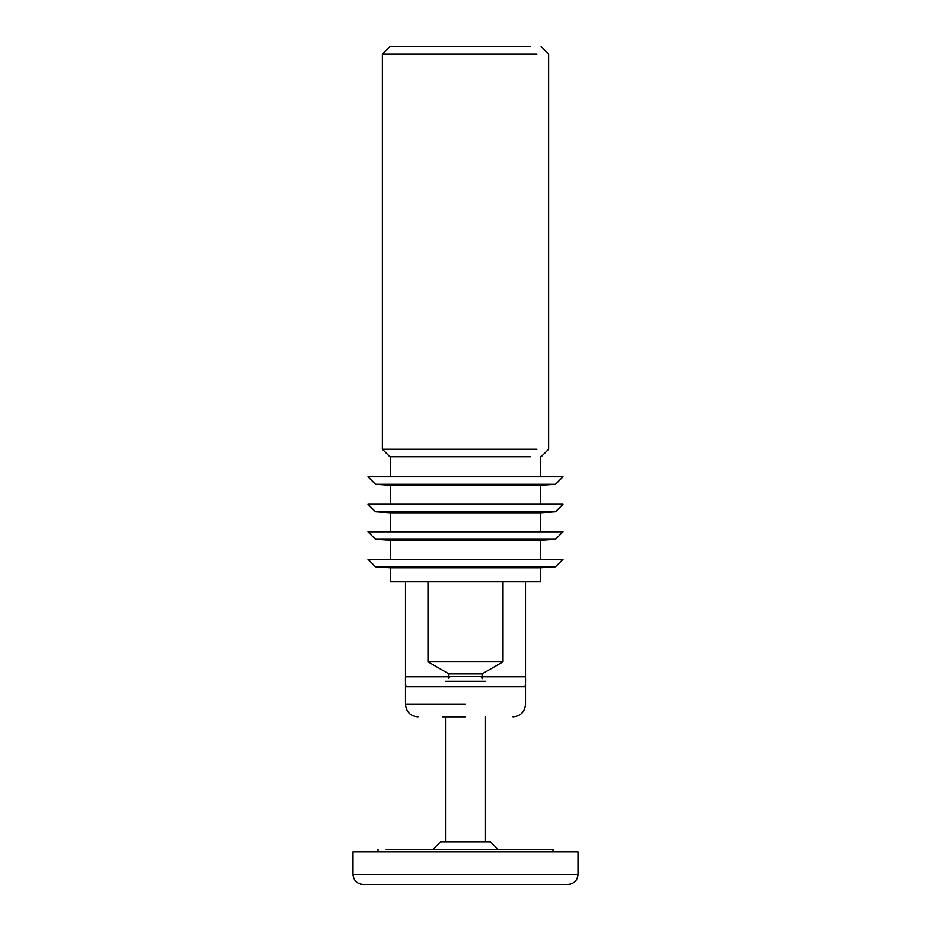 <?xml version="1.0" encoding="UTF-8"?>
<svg xmlns="http://www.w3.org/2000/svg" width="931" height="931" viewBox="0 0 931 931"><rect width="100%" height="100%" fill="white"/><g stroke="black" fill="none" stroke-linecap="round" stroke-linejoin="round"><path stroke-width="1.4" d="M513.028 716.87C520.615 716.125 524.781 711.947 525.526 704.36L525.526 581.805L525.526 676.849L482.13 676.849L482.13 673.904L448.87 673.904L448.87 676.849L405.474 676.849C405.288 682.947 405.567 686.275 406.312 686.857L524.688 686.857C525.433 686.275 525.712 682.947 525.526 676.849M405.474 678.792L405.474 704.36L465.5 704.36M405.474 581.805L405.474 676.849M442.714 716.87L465.5 716.87M425.63 54.056L537.024 54.056L382.338 54.056L382.338 449.242L537.024 449.242L425.63 449.242M382.338 449.242L389.845 456.749L530.577 456.749L429.226 456.749M382.338 54.056L389.845 46.55L530.577 46.55L429.226 46.55M482.13 677.966L480.512 676.348L450.488 676.348L448.87 677.966L448.87 676.849M482.13 678.78L482.13 673.904L503.019 661.848L427.981 661.848L427.981 581.805M448.87 673.904L427.981 661.848M503.019 661.848L503.019 581.805L503.019 661.848M390.461 476.753L390.461 456.749M555.539 484.26L563.046 476.753L367.954 476.753L375.461 484.26L390.461 485.26L540.539 485.26L555.539 484.26L375.461 484.26M390.461 504.265L390.461 485.26M555.539 511.771L563.046 504.265L367.954 504.265L375.461 511.771L390.461 512.772L540.539 512.772L555.539 511.771L375.461 511.771M390.461 531.787L390.461 512.772M555.539 539.282L563.046 531.787L367.954 531.787L375.461 539.282L390.461 540.283L540.539 540.283L555.539 539.282L375.461 539.282M390.461 559.298L390.461 540.283M555.539 566.793L563.046 559.298L367.954 559.298L375.461 566.793L390.461 567.794L540.539 567.794L555.539 566.793L375.461 566.793M540.539 567.794L540.539 581.805L390.461 581.805L390.461 567.794M432.985 849.433L440.491 841.927L490.509 841.927L498.015 849.433M386.144 849.433L553.037 849.433L553.037 851.935M578.058 874.442L578.058 851.935L352.942 851.935L352.942 874.442C353.547 880.517 356.887 883.845 362.95 884.45L568.05 884.45C574.113 883.845 577.453 880.517 578.058 874.442L352.942 874.442M445.495 681.352L485.505 681.352M445.495 716.87L445.495 841.927M405.474 704.36C406.219 711.947 410.385 716.125 417.972 716.87M541.155 46.55L548.662 54.056L548.662 449.242L541.155 456.749M540.539 476.753L540.539 456.749M540.539 504.265L540.539 485.26M540.539 531.787L540.539 512.772M540.539 559.298L540.539 540.283M377.963 849.433L377.963 851.935M485.505 716.87L485.505 841.927"/></g></svg>
